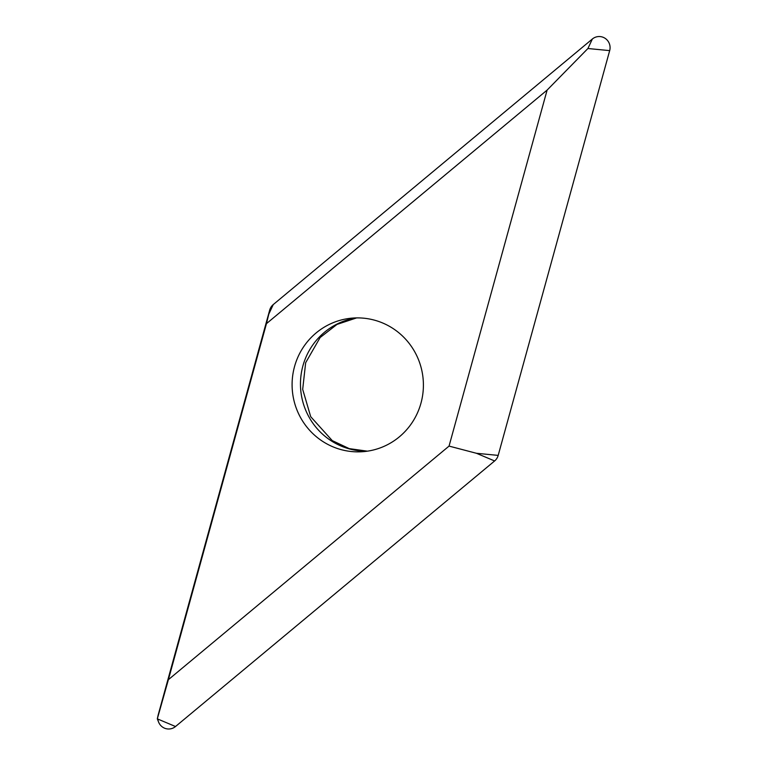 <?xml version="1.0" encoding="UTF-8"?>
<svg xmlns="http://www.w3.org/2000/svg" width="767" height="767" viewBox="0 0 767 767"><rect width="100%" height="100%" fill="white"/><g stroke="black" fill="none" stroke-linecap="round" stroke-linejoin="round"><path stroke-width="1.15" d="M157.944 716.033A11.074 10.853 85.4 0 1 158.194 714.911L269.677 310.136A11.074 10.853 85.4 0 1 273.253 304.576L592.354 39.012A11.074 10.853 85.4 0 1 609.679 50.622L498.186 455.397A11.074 10.853 85.4 0 1 494.619 460.957L476.422 453.278L449.05 446.097L168.385 679.677L157.321 718.852L158.568 722.025A11.074 10.853 -94.6 0 0 175.518 726.522L494.619 460.957A11.074 10.853 -94.6 0 0 498.186 455.397L609.679 50.622A11.074 10.853 -94.6 0 0 592.354 39.012L273.253 304.576A11.074 10.853 -94.6 0 0 269.677 310.136L158.194 714.911A11.074 10.853 -94.6 0 0 158.04 715.515L157.321 718.852L175.518 726.522A11.074 10.853 85.4 0 1 157.849 719.072M168.385 679.677L266.446 323.664L547.111 90.094L587.915 48.513L592.354 39.012M547.111 90.094L449.05 446.097M393.682 328.938A66.997 65.646 -94.6 0 0 352.35 318.104A66.997 65.646 -94.6 0 0 294.106 368.208A66.997 65.646 -94.6 0 0 321.814 440.824A66.997 65.646 -94.6 0 0 363.146 451.658A66.997 65.646 -94.6 0 0 421.39 401.563A66.997 65.646 -94.6 0 0 393.682 328.938M273.253 304.576L268.814 314.077L266.446 323.664M494.619 460.957L175.518 726.522M476.422 453.278L498.186 455.397M609.679 50.622L587.915 48.513M268.814 314.077L269.677 310.136M158.194 714.911L157.321 718.852M367.326 451.178A66.997 65.646 85.4 0 1 330.193 440.143A66.997 65.646 85.4 0 1 301.997 369.608A66.997 65.646 85.4 0 1 356.55 317.902M356.617 317.902L336.981 324.422L320.117 337.538L305.659 362.724L302.687 389.348L310.712 416.702L332.236 440.594L349.244 448.628L367.393 451.169"/></g></svg>
